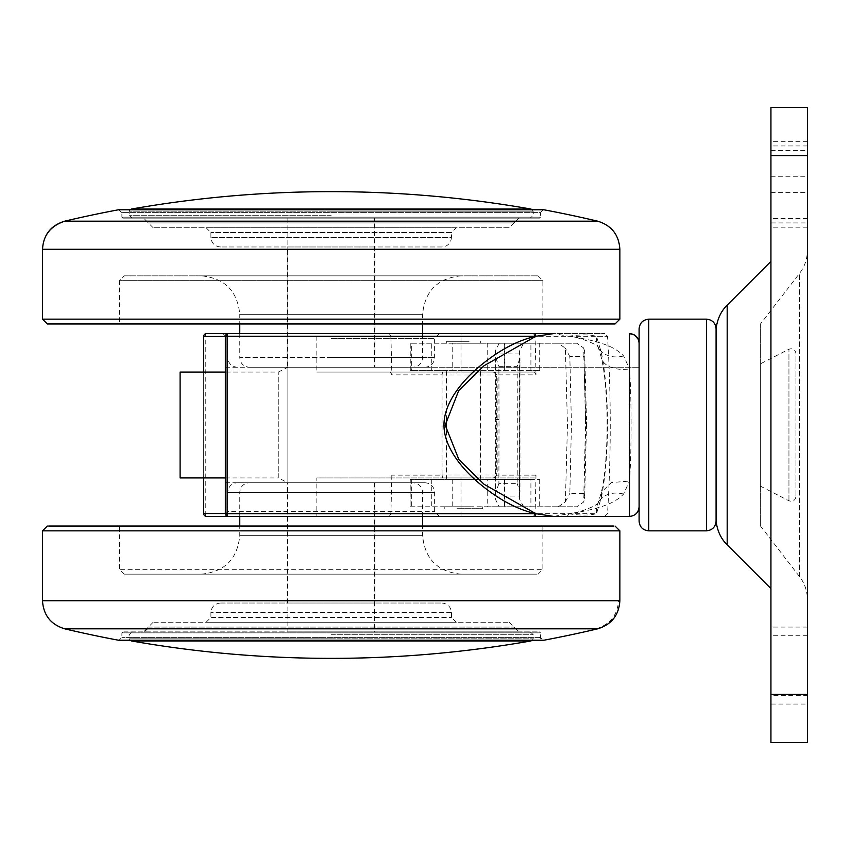 <?xml version="1.0" encoding="UTF-8"?>
<svg xmlns="http://www.w3.org/2000/svg" width="850" height="850" viewBox="0 0 850 850"><rect width="100%" height="100%" fill="white"/><g stroke="black" fill="none" stroke-linecap="round" stroke-linejoin="round"><path stroke-width="0.64" stroke-dasharray="4.25 3.19" d="M331.181 367.264L425 367.264L331.181 367.264M374.478 367.264L287.874 367.264L374.478 367.264L374.478 218.11L287.874 218.11L374.478 218.11M535.989 475.139L496.708 475.139A2.582 2.072 -86.7 0 0 496.708 475.033L496.708 374.967A2.582 2.072 -93.3 0 0 496.708 374.861L535.989 374.861L534.48 372.077L316.827 372.077L316.827 333.582L533.503 333.582L535.011 336.292L607.516 336.292L596.509 336.292L601.386 352.665C609.514 393.539 609.535 456.322 601.386 497.335L596.487 513.708C589.061 515.536 579.742 515.536 568.544 513.708L553.69 516.418L604.637 516.418L316.827 516.418L316.827 477.923L534.48 477.923L535.989 475.139A1375.619 687.809 -90 0 1 535.011 513.708L533.503 516.418M534.48 372.077L316.827 372.077M463.494 372.077L446.165 372.077L463.494 372.077M390.851 513.708L205.254 513.708A2.89 1.317 -90 0 0 206.571 516.418L389.332 516.418L390.851 513.708A1375.619 687.809 90 0 0 391.818 475.139L390.309 477.923L316.827 477.923M390.309 477.923L534.48 477.923M446.165 477.923L480.813 477.923L446.165 477.923L446.165 372.077M460.998 372.077L460.998 333.582M535.989 374.861A1375.619 687.809 90 0 0 535.011 336.292M389.332 333.582L206.571 333.582A2.89 2.89 0 0 0 203.681 336.473L203.681 513.528L205.254 513.708L205.254 336.292L390.851 336.292L389.332 333.582L316.827 333.582M390.309 372.077L391.818 374.861L442.053 374.861A2.582 2.359 -95 0 0 442.053 374.967L442.053 475.033A2.582 2.359 -85 0 0 442.053 475.139L391.818 475.139M390.851 336.292A1375.619 687.809 -90 0 1 391.818 374.861M623.581 494.073A28.114 21.579 -144.9 0 0 598.071 503.253L598.347 502.775C598.018 504.804 581.655 512.571 568.544 513.708C573.452 513.368 591.292 509.979 598.294 507.578C609.641 504.464 618.067 499.959 623.581 494.073L629.478 481.079C631.646 453.964 631.646 396.004 629.478 368.921L623.645 355.948C618.162 350.051 609.758 345.557 598.4 342.433C591.441 340.064 573.474 336.611 568.544 336.292L553.69 333.582L604.637 333.582L533.503 333.582M331.181 333.582L222.923 333.582L331.181 333.582M389.332 516.418L316.827 516.418M331.181 516.418L222.923 516.418L227.736 511.604L434.626 511.604L227.736 511.604L227.736 492.362L434.626 492.362L227.736 492.362C228.31 486.519 231.519 483.31 237.363 482.736L425 482.736L237.363 482.736M203.681 477.923L203.681 372.077L203.681 477.923M568.544 336.292C579.785 334.464 589.103 334.464 596.509 336.292A28.167 21.59 145.5 0 0 598.039 346.651L598.347 347.193C598.018 345.259 582.176 337.556 568.544 336.292A2.89 2.476 90 0 0 566.068 333.582M623.645 355.948A28.167 21.59 145.5 0 1 598.049 346.683A28.167 21.59 145.5 0 1 598.039 346.651M629.478 333.582L629.478 368.921A28.868 17.425 167 0 1 601.343 357.691A28.868 17.425 167 0 1 601.343 357.669A28.868 17.425 167 0 1 601.386 352.665M629.478 516.418L629.478 481.079L611.267 482.587L601.354 492.309L601.386 497.335M598.06 346.683L601.343 357.691C608.876 388.801 609.163 458.904 601.343 492.309L598.071 503.253A28.114 21.579 -144.9 0 0 598.06 503.274A28.114 21.579 -144.9 0 0 596.487 513.708L535.011 513.708M568.544 513.708A2.89 2.476 90 0 1 566.068 516.418M496.708 475.139L493.521 477.923M442.574 477.923L442.053 475.139M442.053 374.861L442.574 372.077M493.521 372.077L496.708 374.861M228.214 333.582L225.335 336.473L225.335 513.528L228.214 516.418M203.681 513.528A2.89 2.89 0 0 0 206.571 516.418A2.89 2.89 0 0 1 203.681 513.528M206.571 333.582A2.89 1.317 -90 0 0 205.254 336.292L203.681 336.473A2.89 2.89 0 0 1 206.571 333.582M225.335 477.923L278.258 477.923L278.258 372.077L278.258 477.923L287.874 482.736L374.478 482.736L287.874 482.736L287.874 631.89L374.478 631.89L287.874 631.89M225.335 425L225.335 482.736L225.335 425M639.104 343.209L639.104 506.791L639.051 342.189M639.104 425L639.104 367.264L639.104 425M460.998 516.418L460.998 477.923M131.495 640.964L530.867 640.964M331.181 631.89L530.368 631.89L331.181 631.89M331.181 218.11L530.368 218.11L331.181 218.11M530.867 209.036L131.495 209.036M287.874 218.11L287.874 482.736L287.874 367.264L278.258 372.077L225.335 372.077M374.478 482.736L374.478 631.89M469.104 341.286L446.654 341.286L469.104 341.286M539.697 370.632L530.91 370.632L530.91 343.209L539.697 343.209L539.697 370.632L504.22 370.632L504.22 343.209L499.237 343.209L576.746 343.209L583.716 348.033L585.756 419.56A966.822 649.782 90 0 1 585.767 425L583.716 501.967L576.746 506.791L530.91 506.791L530.91 479.368L539.697 479.368L487.209 479.368L487.209 506.791L576.746 506.791M411.719 370.632L452.2 370.632L452.2 343.209L411.719 343.209L411.719 370.632L410.072 370.632L504.22 370.632M410.242 370.632L410.242 343.209L487.209 343.209L487.209 370.632M452.2 370.632L530.91 370.632M452.2 343.209L530.91 343.209M517.183 366.392A959.278 54.857 -90 0 1 517.183 483.608L498.897 483.608L499.003 425A958.981 58.894 90 0 0 499.003 419.571L498.897 366.392L517.183 366.392L519.966 357.765L519.573 350.699L523.759 343.209M585.469 419.539L583.854 356.618L569.829 356.618L571.455 425L569.829 493.382L583.854 493.382L585.48 425A958.885 644.364 -90 0 0 585.469 419.539L586.5 419.549L586.511 425L585.48 425M558.301 506.791L565.388 501.776L567.46 425L565.388 348.224L558.301 343.209L539.697 343.209M558.301 343.209L576.746 343.209M504.22 343.209L487.209 343.209M410.242 343.209L411.719 343.209M457.874 343.209L480.335 343.209L457.874 343.209M452.2 506.791L410.072 506.791L410.242 479.368L452.2 479.368L452.2 506.791L530.91 506.791M410.242 506.791L487.209 506.791M469.901 506.791L444.242 506.791L469.901 506.791M523.759 506.791L519.573 499.301L519.966 357.765L519.977 491.98L517.183 483.608M499.237 343.209L495.518 350.508L496.049 419.592A946.199 58.214 -90 0 1 496.049 425L495.518 499.502L499.237 506.791M410.242 479.368L487.209 479.368M452.2 479.368L530.91 479.368M569.829 356.618L565.388 348.224M565.388 501.776L569.829 493.382M583.716 348.033L584.619 351.316L583.854 356.618M583.854 493.382L584.619 498.684L583.716 501.967M495.911 357.978L498.897 366.392M498.897 483.608L495.911 492.022M457.077 508.714L482.736 508.714L457.077 508.714M469.104 479.368L446.654 479.368L469.104 479.368M457.874 370.632L480.335 370.632L457.874 370.632M441.819 246.978L220.522 246.978L441.819 246.978C447.684 246.404 450.893 243.196 451.467 237.363L210.896 237.363L451.446 237.363L451.467 232.549L210.896 232.549L451.467 232.549L456.269 227.736M287.406 246.978L374.967 246.978L287.396 246.978L287.396 367.264L374.967 367.264L287.396 367.264M539.484 218.11L122.878 218.11L539.484 218.11L540.472 217.154L121.89 217.154L540.472 217.154L540.472 212.617L121.89 212.617L540.472 212.617L543.362 209.727M353.536 218.11L143.533 218.11L353.536 218.11M47.356 323.967L615.007 323.967M542.842 323.967L119.478 323.967L542.842 323.967M124.323 275.846L538.071 275.846L124.291 275.846L119.478 280.659L542.874 280.659L119.478 280.659L119.478 323.967M201.291 275.846L461.082 275.846L201.291 275.846C224.655 278.131 237.479 290.966 239.764 314.341L422.599 314.341L239.774 314.341L239.764 323.967M597.656 221.181L64.706 221.181M118.469 209.78L543.894 209.78M249.401 367.264L412.973 367.264L249.401 367.264M374.967 367.264L374.967 246.978M509.171 227.736L153.159 227.736L509.171 227.736M456.259 227.736L206.083 227.736L456.259 227.736M221.064 603.022L441.841 603.022L221.064 603.022M374.744 603.022L287.396 603.022L374.744 603.022M123.877 631.89L538.475 631.89L123.877 631.89M287.342 631.89L517.894 631.89L287.342 631.89M613.647 526.033L48.716 526.033M120.53 526.033L542.874 526.033L120.53 526.033M537.041 574.154L124.291 574.154L537.041 574.154M460.445 574.154L201.269 574.154L460.445 574.154M64.706 628.819L597.656 628.819M539.442 637.383L121.89 637.383L539.442 637.383L542.842 640.22L118.469 640.22M412.569 482.736L249.39 482.736L412.569 482.736M287.608 482.736L374.967 482.736L287.608 482.736M154.041 622.264L509.203 622.264L154.041 622.264M206.699 622.264L456.269 622.264L206.699 622.264M760.346 324.158L760.346 525.842L760.346 324.158L799.478 273.445C804.589 266.921 807.266 259.08 807.5 249.932L807.5 600.068L807.5 249.932M760.346 363.896L760.346 486.104L760.346 363.896L788.949 349.212C792.859 348.054 795.196 349.478 795.951 353.494L795.951 496.506L795.951 353.494M639.104 328.769L639.104 521.231M225.335 367.264L639.104 367.264L639.104 482.736L639.104 367.264L287.874 367.264M807.5 742.549L807.5 694.429L770.929 694.429L770.929 742.549L807.5 742.549M807.5 155.571L807.5 107.451L770.929 107.451L770.929 155.571L807.5 155.571L807.5 694.429M807.5 218.45L807.5 141.674L807.5 227.194L807.5 218.45L770.929 218.45L770.929 227.194L770.929 141.674L770.929 218.45M807.5 695.396L807.5 635.736L807.5 695.396L770.929 695.396L770.929 635.736L770.929 695.396M807.5 222.923L807.5 145.945L807.5 222.923L770.929 222.923L770.929 145.945L770.929 222.923M807.5 704.055L807.5 627.077L807.5 704.055L770.929 704.055L770.929 627.077L770.929 704.055M770.929 155.571L770.929 694.429M770.929 588.582L770.929 261.418L770.929 588.582M180.104 477.923L180.104 372.077M760.346 486.104L788.949 500.788C792.859 501.946 795.196 500.522 795.951 496.506M760.346 525.842L799.478 576.555C804.589 583.079 807.266 590.92 807.5 600.068M716.082 521.231L716.082 328.769M807.5 635.736L770.929 635.736M807.5 145.945L770.929 145.945M807.5 627.077L770.929 627.077M225.335 482.736L287.874 482.736M518.787 218.11L513.984 222.923L148.346 222.923L514.006 222.923L518.819 218.11M144.468 631.89L149.249 627.077L148.346 627.077L514.006 627.077L149.249 627.077M496.708 475.033L442.053 475.033M442.053 374.967L496.708 374.967M331.181 357.638L434.626 357.638L331.181 357.638M331.181 215.231L129.104 215.231L331.181 215.231M331.181 338.396L434.626 338.396L331.181 338.396M331.181 638.127L533.258 638.127L129.104 638.127L331.181 638.127L331.181 640.964M331.181 634.769L533.258 634.769L331.181 634.769M331.181 211.873L129.104 211.873L533.258 211.873L331.181 211.873L331.181 209.036M431.736 370.632L431.736 343.209M504.22 506.791L504.22 479.368M539.697 479.368L539.697 506.791M431.736 479.368L431.736 506.791M411.719 479.368L411.719 506.791M519.722 353.908L495.678 353.908M495.678 496.092L519.722 496.092M571.455 425L567.46 425M585.756 419.56L586.5 419.549L584.619 351.316M585.767 425L586.511 425L584.619 498.684M496.049 419.592L499.003 419.571M496.049 425L499.003 425M121.922 212.617L118.501 209.78M619.862 319.154L42.5 319.154M42.5 249.273L619.862 249.273M239.764 333.582L239.764 357.638L422.599 357.638L239.774 357.638C240.337 363.481 243.546 366.69 249.39 367.264M450.872 612.638L210.896 612.638L450.872 612.638M211.491 617.451L451.467 617.451L211.491 617.451M539.506 631.89L540.472 632.846L121.89 632.846L540.472 632.846L540.472 637.383L542.842 640.22M42.5 530.846L619.862 530.846M619.862 600.727L42.5 600.727M422.142 492.362L239.764 492.362L422.142 492.362M240.221 535.659L422.599 535.659L240.221 535.659M596.339 628.819C610.385 624.112 617.748 614.741 618.428 600.727M120.53 569.341L542.874 569.341L120.53 569.341M770.929 150.407L807.5 150.407M770.929 192.599L807.5 192.599M770.929 176.269L807.5 176.269M788.949 500.788L788.949 349.212L788.949 500.788M727.186 544.839L727.186 305.161M799.478 576.555L799.478 273.445L799.478 576.555M706.467 530.846L706.467 319.154M648.731 530.846L648.731 319.154M604.637 516.418L607.516 513.708C611.161 454.569 611.161 395.431 607.516 336.292L604.637 333.582M494.286 372.077L497.165 374.967L497.165 475.033L494.286 477.923M222.923 333.582L227.736 338.396L227.736 357.638C228.31 363.481 231.519 366.69 237.363 367.264M439.429 333.582L434.626 338.396L434.626 357.638C434.053 363.481 430.844 366.69 425 367.264M130.061 209.727L129.179 211.204L129.104 215.231L131.994 218.11M532.302 209.727L533.258 211.873L533.258 215.231L530.368 218.11M439.429 516.418L434.626 511.604L434.626 492.362C434.053 486.519 430.844 483.31 425 482.736M638.191 339.129L638.849 340.999M480.813 372.077L480.813 477.923M530.368 631.89L533.258 634.769L533.173 638.796L532.302 640.273L130.061 640.273L129.104 638.127L129.104 634.769L131.994 631.89M519.573 350.699L519.573 499.301M495.518 350.508L495.518 499.502M504.666 370.632L504.666 343.209M504.666 479.368L504.666 506.791M410.072 506.791L410.072 479.368M410.072 343.209L410.072 370.632M480.335 343.209L480.335 341.286M446.654 343.209L446.654 341.286M480.335 479.368L480.335 370.632M446.654 479.368L446.654 370.632M444.242 508.714L444.242 506.791M482.736 508.714L482.736 506.791M206.083 227.736L210.896 232.549L210.896 237.363C211.469 243.196 214.678 246.404 220.522 246.978M122.846 218.11L121.89 217.154L121.89 212.617L119 209.727L543.331 209.727M153.159 227.736L143.533 218.11M461.082 275.846C437.707 278.131 424.873 290.966 422.599 314.341L422.599 323.967M422.599 333.582L422.599 357.638C422.025 363.481 418.816 366.69 412.973 367.264M514.006 222.923L509.203 227.736M538.071 275.846L542.874 280.659L542.874 323.967M206.083 622.264L210.896 617.451L210.896 612.638C211.469 606.804 214.678 603.596 220.522 603.022M456.269 622.264L451.467 617.451L451.467 612.638C450.893 606.804 447.684 603.596 441.841 603.022M122.846 631.89L121.89 632.846L121.89 637.383L119 640.273L120.052 640.273M509.203 622.264L518.819 631.89M153.159 622.264L143.533 631.89M461.082 574.154C437.707 571.869 424.873 559.034 422.599 535.659L422.599 526.033M422.599 516.418L422.599 492.362C422.025 486.519 418.816 483.31 412.973 482.736M201.269 574.154C224.655 571.869 237.479 559.034 239.764 535.659L239.764 526.033M239.764 516.418L239.764 492.362C240.337 486.519 243.546 483.31 249.39 482.736M287.396 603.022L287.396 482.736M374.967 603.022L374.967 482.736M124.291 574.154L119.478 569.341L119.478 526.033M538.071 574.154L542.874 569.341L542.874 526.033M807.5 141.674L770.929 141.674M807.5 227.194L770.929 227.194"/><path stroke-width="1.27" d="M639.104 506.791C638.531 512.635 635.322 515.844 629.478 516.418L553.69 516.418L535.84 513.708C518.426 509.851 500.597 500.597 482.375 485.934C465.991 472.993 443.774 449.161 443.998 425.032C443.753 400.881 465.906 377.092 482.29 364.129C500.512 349.446 518.372 340.17 535.84 336.292L227.131 336.292L227.131 513.708L225.335 513.528L225.335 336.473L203.681 336.473L203.681 372.077L203.681 336.473A2.89 2.89 0 0 1 206.571 333.582L553.69 333.582L535.84 336.292L484.064 365.712L458.745 390.533L445.188 425.117L458.894 459.584L484.054 484.277L535.84 513.708A2.89 2.136 90 0 1 533.715 516.418L206.571 516.418A2.89 2.89 0 0 1 203.681 513.528L203.681 477.923L203.681 513.528L225.324 513.528M553.69 516.418L533.715 516.418M222.923 516.418L331.181 516.418M535.84 513.708L227.131 513.708A2.89 1.084 90 0 0 228.214 516.418A2.89 2.89 0 0 1 225.335 513.528L225.335 336.473A2.89 2.89 0 0 1 228.214 333.582A2.89 1.084 -90 0 0 227.131 336.292L225.335 336.473M535.84 336.292A2.89 2.136 -90 0 0 533.715 333.582M639.104 343.209C638.531 337.354 635.322 334.156 629.468 333.582L634.312 334.889L638.191 339.129M615.007 323.967L47.356 323.967L42.5 319.154L619.862 319.154L615.049 323.967M335.686 221.181L597.656 221.181A1154.714 1154.714 0 0 0 543.894 209.78L118.469 209.78A1154.714 1154.714 0 0 0 64.706 221.181L335.686 221.181M48.716 526.033L613.647 526.033M131.495 640.964A1154.714 1154.714 0 0 0 530.867 640.964L131.495 640.964L130.061 640.273L120.052 640.273L543.894 640.22A1154.714 1154.714 0 0 0 597.656 628.819L64.706 628.819A1154.714 1154.714 0 0 0 118.469 640.22L542.831 640.22M639.104 521.231L639.104 328.769C639.721 322.968 642.919 319.759 648.731 319.154L648.731 530.846C642.887 530.273 639.678 527.064 639.104 521.231M807.5 107.451L807.5 155.571L770.929 155.571L770.929 107.451L807.5 107.451M807.5 694.429L807.5 742.549L770.929 742.549L770.929 694.429L807.5 694.429L807.5 155.571M770.929 694.429L770.929 155.571M225.335 372.077L180.104 372.077L180.104 477.923L225.335 477.923M770.929 261.418L727.186 305.161L727.186 544.839L770.929 588.582M706.467 319.154L706.467 530.846C712.268 530.241 715.477 527.032 716.082 521.231L716.082 328.769C715.509 322.936 712.3 319.728 706.467 319.154L648.731 319.154M727.186 305.161C721.044 311.121 717.347 318.994 716.082 328.769M727.186 544.839C721.044 538.879 717.347 531.006 716.082 521.231M706.467 530.846L648.731 530.846M118.501 209.78L543.894 209.78M629.478 516.418L629.478 333.582M131.495 209.036L530.867 209.036A1154.714 1154.714 0 0 0 131.495 209.036L130.061 209.727M619.862 319.154L619.862 249.273L42.5 249.273L42.5 319.154M64.749 221.181C50.628 225.887 43.222 235.259 42.542 249.273M64.706 628.819C50.83 624.569 43.424 615.209 42.5 600.727L619.862 600.727L619.862 530.846L42.5 530.846L47.313 526.033M638.849 340.999L639.051 342.189M542.311 640.273L532.302 640.273L530.867 640.964M530.867 209.036L532.302 209.727M119.032 209.727L118.469 209.78M422.599 323.967L422.599 333.582M239.764 323.967L239.764 333.582M619.862 249.273C618.928 234.791 611.532 225.431 597.656 221.181M64.706 221.181C50.83 225.431 43.424 234.791 42.5 249.273M120.052 640.273L118.469 640.22M42.5 600.727L42.5 530.846M422.599 526.033L422.599 516.418M239.764 526.033L239.764 516.418M619.862 600.727C618.928 615.209 611.532 624.569 597.656 628.819M619.862 530.846L615.049 526.033"/></g></svg>
